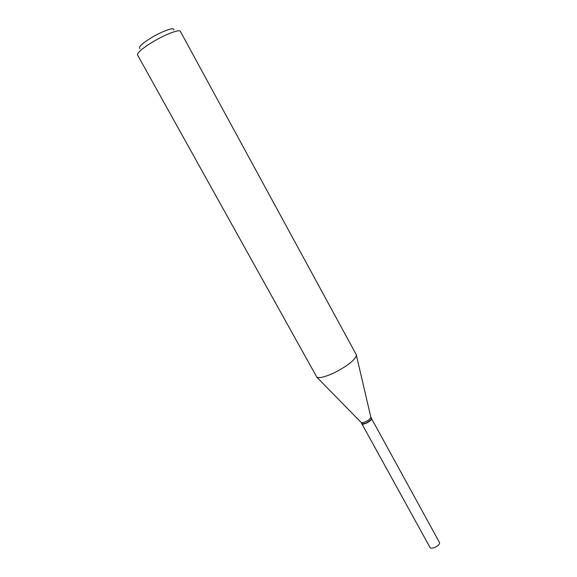 <?xml version="1.0" encoding="UTF-8"?>
<svg xmlns="http://www.w3.org/2000/svg" width="577" height="577" viewBox="0 0 577 577"><rect width="100%" height="100%" fill="white"/><g stroke="black" fill="none" stroke-linecap="round" stroke-linejoin="round"><path stroke-width="0.87" d="M439.573 542.647L371.646 418.772C371.696 420.994 362.529 425.653 361.837 423.756L429.952 547.342C431.098 550.047 440.092 545.662 439.573 542.647M362.399 423.965L366.489 423.056L370.766 420.106L371.451 418.996M370.867 417.294C370.521 418.664 368.797 420.128 365.695 421.7C363.568 422.652 362.089 422.941 361.274 422.566L361.743 423.597L363.517 423.929L366.395 422.963L370.816 419.912L371.487 418.238L370.867 417.294L356.24 354.624L180.377 31.389C179.635 28.929 165.029 34.461 152.342 42.164C142.108 48.497 137.167 52.759 137.521 54.952L316.867 377.243C319.752 378.332 325.616 376.81 334.458 372.692C347.412 365.984 354.732 360.257 356.398 355.511M139.872 48.54C138.083 47.242 141.855 43.672 151.188 37.822C162.404 30.978 175.004 26.643 173.699 29.939M361.274 422.566L316.867 377.243"/></g></svg>
